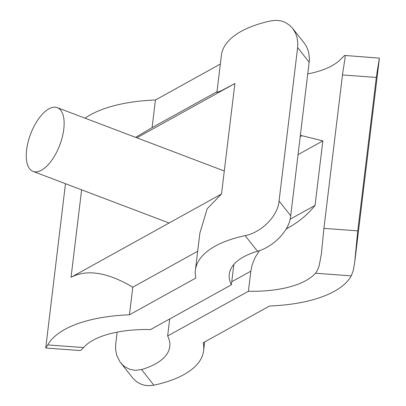 <?xml version="1.0" encoding="UTF-8"?>
<svg xmlns="http://www.w3.org/2000/svg" width="406" height="406" viewBox="0 0 406 406"><rect width="100%" height="100%" fill="white"/><g stroke="black" fill="none" stroke-linecap="round" stroke-linejoin="round"><path stroke-width="0.61" d="M234.881 83.514L221.514 193.982L71.04 277.308C86.96 268.98 107.544 272.274 132.787 287.184L129.448 314.802L195.849 278.029A122.774 51.887 -173.1 0 1 195.403 270.122A122.774 51.887 -173.1 0 1 245.158 235.612C259.815 232.942 277.577 217.56 279.059 201.011L297.623 47.583L297.826 43.072L296.999 37.266L295.588 33.256L292.731 28.496L289.945 25.537L285.525 22.533L281.805 21.087L276.547 20.3L271.152 20.818A122.774 51.887 -173.1 0 0 221.397 55.323L216.911 92.401L221.458 90.68L234.881 83.514L136.822 137.817M129.448 314.802A122.774 51.887 -173.1 0 0 47.751 344.927L45.736 348.018L80.19 350.551L81.296 349.916L83.565 347.556A88.67 37.474 -173.1 0 1 150.626 329.535L231.39 284.809L233.856 264.443M292.655 28.4L304.338 43.214L306.576 46.654L308.631 51.963L309.489 59.296L290.711 215.779C289.28 232.501 270.929 247.812 257.49 251.248A88.67 37.474 -173.1 0 0 229.263 274.217A88.67 37.474 -173.1 0 0 231.39 284.809M220.336 64.067L155.442 100.003A122.774 51.887 -173.1 0 0 85.082 118.187M45.736 348.018L65.473 183.7M221.514 193.982L207.172 208.745L199.889 233.044L195.403 270.122M135.614 137.36L152.098 127.621L216.997 91.685M155.442 100.003L152.098 127.621M132.787 287.184L197.686 251.248M26.618 149.824A34.104 15.595 -69.2 0 0 33.099 171.423A34.104 15.595 -69.2 0 0 63.772 129.25A34.104 15.595 -69.2 0 0 57.292 107.646A34.104 15.595 -69.2 0 0 26.618 149.824M286.083 229.106L291.026 226.228C300.577 220.463 308.58 213.536 315.041 205.436L290.087 219.25M259.505 250.593L255.217 257.333L252.131 264.92L250.837 271.183L248.406 291.264A88.67 37.474 6.9 0 0 315.467 273.238L317.487 270.163L319.116 265.96L321.349 254.131L323.912 228.375L342.664 73.435L345.156 57.353L345.156 55.784L344.582 55.495L341.461 58.444A88.67 37.474 6.9 0 1 307.885 73.872M315.467 273.238L351.281 275.867L353.21 270.624L354.605 263.058L357.752 230.857L376.504 75.932L379.377 58.129L344.831 55.449M117.141 332.128L115.603 345.171L115.644 349.703L116.796 355.428L119.892 361.721L122.51 364.821L124.525 366.552L129.651 369.318L135.244 370.379L141.542 369.551L153.869 385.182L148.479 385.7L144.506 385.233L140.72 384.03L137.203 382.112L133.173 378.559L120.683 362.786M141.542 369.551A88.67 37.474 6.9 0 0 169.769 346.577A88.67 37.474 6.9 0 0 167.637 335.985L248.406 291.264M351.281 275.867A122.774 51.887 6.9 0 1 269.584 305.997L203.178 342.765A122.774 51.887 6.9 0 1 203.624 350.677A122.774 51.887 6.9 0 1 153.869 385.182M167.637 335.985L169.698 318.969M298.116 154.6L322.846 140.907L300.445 135.32M81.621 189.83L71.04 277.308M309.276 62.357L297.623 47.583M257.49 251.248L245.158 235.612M290.711 215.779L279.059 201.011M83.565 347.556L47.751 344.927M286.205 228.898L291.026 226.228M231.76 281.744L250.837 271.183M323.912 228.375L357.752 230.857M342.476 74.948L376.321 77.434M300.293 136.599L301.983 135.665M322.846 140.907L315.041 205.436M169.094 223.006L33.099 171.423M224.295 170.992L57.292 107.646M203.624 350.677L204.685 341.933M354.844 261.2L379.351 58.703"/></g></svg>

